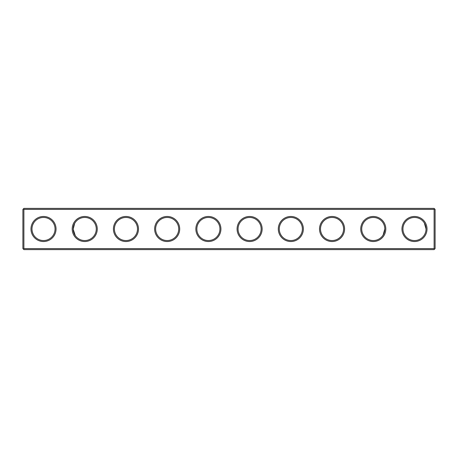 <?xml version="1.0" encoding="UTF-8"?>
<svg xmlns="http://www.w3.org/2000/svg" width="458" height="458" viewBox="0 0 458 458"><rect width="100%" height="100%" fill="white"/><g stroke="black" fill="none" stroke-linecap="round" stroke-linejoin="round"><path stroke-width="0.69" d="M33.669 222.972L32.913 224.431C31.476 227.952 31.705 231.445 33.589 234.902M32.054 227.615L32.008 228.038M31.98 228.519L31.968 228.823M75.255 235.584L73.188 229.195L74.66 223.367L75.295 222.353M73.188 228.937L73.223 229.899M73.228 229.962L73.303 230.62M73.538 231.828L73.664 232.28M35.506 237.318L35.14 236.946M55.052 229A11.542 11.542 0 0 1 37.739 238.996A11.542 11.542 0 0 1 37.739 219.004A11.542 11.542 0 0 1 55.052 229M76.211 221.214L76.497 220.911M22.9 209.38L22.9 248.62L23.89 249.61L434.11 249.61L435.1 248.62L435.1 209.38L434.11 208.39L23.89 208.39L22.9 209.38M56.042 229A12.532 12.532 0 0 1 37.247 239.855A12.532 12.532 0 0 1 37.247 218.145A12.532 12.532 0 0 1 56.042 229M96.272 229A11.542 11.542 0 0 1 78.959 238.996A11.542 11.542 0 0 1 78.959 219.004A11.542 11.542 0 0 1 96.272 229M23.392 208.882L23.89 209.38L23.89 248.62L23.392 249.118M23.89 209.38L434.11 209.38L434.11 248.62L434.608 249.118M23.89 248.62L434.11 248.62M427.022 229A12.532 12.532 0 0 1 408.227 239.855A12.532 12.532 0 0 1 408.227 218.145A12.532 12.532 0 0 1 427.022 229M385.802 229A12.532 12.532 0 0 1 367.007 239.855A12.532 12.532 0 0 1 367.007 218.145A12.532 12.532 0 0 1 385.802 229M344.582 229A12.532 12.532 0 0 1 325.787 239.855A12.532 12.532 0 0 1 325.787 218.145A12.532 12.532 0 0 1 344.582 229M303.362 229A12.532 12.532 0 0 1 284.567 239.855A12.532 12.532 0 0 1 284.567 218.145A12.532 12.532 0 0 1 303.362 229M262.142 229A12.532 12.532 0 0 1 243.347 239.855A12.532 12.532 0 0 1 243.347 218.145A12.532 12.532 0 0 1 262.142 229M220.922 229A12.532 12.532 0 0 1 202.127 239.855A12.532 12.532 0 0 1 202.127 218.145A12.532 12.532 0 0 1 220.922 229M179.702 229A12.532 12.532 0 0 1 160.907 239.855A12.532 12.532 0 0 1 160.907 218.145A12.532 12.532 0 0 1 179.702 229M138.482 229A12.532 12.532 0 0 1 119.687 239.855A12.532 12.532 0 0 1 119.687 218.145A12.532 12.532 0 0 1 138.482 229M97.262 229A12.532 12.532 0 0 1 78.467 239.855A12.532 12.532 0 0 1 78.467 218.145A12.532 12.532 0 0 1 97.262 229M434.608 208.882L434.11 209.38M426.032 229A11.542 11.542 0 0 1 408.719 238.996A11.542 11.542 0 0 1 408.719 219.004A11.542 11.542 0 0 1 426.032 229L424.331 222.972M384.812 229A11.542 11.542 0 0 1 367.499 238.996A11.542 11.542 0 0 1 367.499 219.004A11.542 11.542 0 0 1 384.812 229L383.14 234.977M343.592 229A11.542 11.542 0 0 1 326.279 238.996A11.542 11.542 0 0 1 326.279 219.004A11.542 11.542 0 0 1 343.592 229M302.372 229A11.542 11.542 0 0 1 285.059 238.996A11.542 11.542 0 0 1 285.059 219.004A11.542 11.542 0 0 1 302.372 229M261.152 229A11.542 11.542 0 0 1 243.839 238.996A11.542 11.542 0 0 1 243.839 219.004A11.542 11.542 0 0 1 261.152 229M219.932 229A11.542 11.542 0 0 1 202.619 238.996A11.542 11.542 0 0 1 202.619 219.004A11.542 11.542 0 0 1 219.932 229M178.712 229A11.542 11.542 0 0 1 161.399 238.996A11.542 11.542 0 0 1 161.399 219.004A11.542 11.542 0 0 1 178.712 229M137.492 229A11.542 11.542 0 0 1 120.179 238.996A11.542 11.542 0 0 1 120.179 219.004A11.542 11.542 0 0 1 137.492 229M382.745 235.584L383.312 234.691M383.604 234.135L383.781 233.763M384.205 232.693L384.577 231.307M384.674 230.763L384.806 229.384"/></g></svg>
